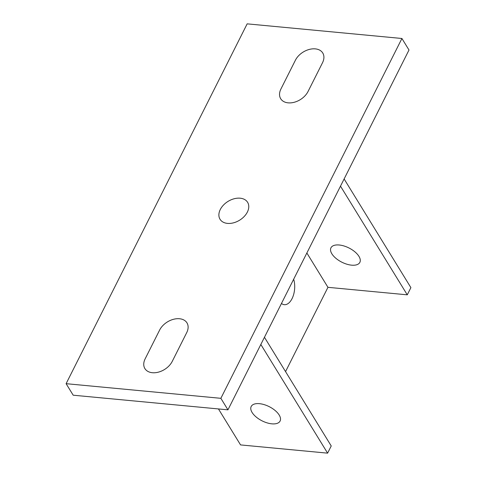 <?xml version="1.0" encoding="UTF-8"?>
<svg xmlns="http://www.w3.org/2000/svg" width="477" height="477" viewBox="0 0 477 477"><rect width="100%" height="100%" fill="white"/><g stroke="black" fill="none" stroke-linecap="round" stroke-linejoin="round"><path stroke-width="0.72" d="M145.151 358.841A16.182 11.037 -31.6 0 0 152.354 372.716A16.182 11.037 -31.6 0 0 172.233 361.405L186.716 332.618A16.182 11.037 -31.6 0 0 179.513 318.743A16.182 11.037 -31.6 0 0 159.634 330.054L145.151 358.841M245.882 200.358A16.182 11.037 148.4 0 1 235.459 222.216A16.182 11.037 148.4 0 1 220.141 209.814A16.182 11.037 148.4 0 1 245.882 200.358M308.023 91.536A16.182 11.037 148.4 0 1 288.144 102.847A16.182 11.037 148.4 0 1 280.941 88.972L295.424 60.185A16.182 11.037 -31.6 0 1 315.303 48.875A16.182 11.037 -31.6 0 1 322.506 62.749L308.023 91.536M252.244 412.694A16.182 7.948 26.7 0 1 266.721 405.528A16.182 7.948 26.7 0 1 277.966 423.033A16.182 7.948 26.7 0 1 252.244 412.694M331.867 253.8A16.182 7.948 -153.3 0 0 351.603 265.164A16.182 7.948 -153.3 0 0 358.948 256.358A16.182 7.948 26.7 0 0 339.213 244.999A16.182 7.948 26.7 0 0 331.867 253.8M281.472 303.461A16.182 8.771 95.4 0 0 292.049 298.656A16.182 8.771 95.4 0 0 293.653 279.248M66.106 383.681L220.863 398.319L401.92 38.488L247.164 23.85L66.106 383.681L73.19 395.2L227.946 409.838L220.863 398.319M227.946 409.838L408.998 50.013L401.92 38.488M218.454 408.944L240.557 444.916L327.61 453.15L331.229 445.953L264.455 337.281M260.836 344.477L327.61 453.15M344.12 178.958L410.894 287.631L407.269 294.828L327.955 287.321L306.866 252.995M407.269 294.828L340.495 186.155M327.955 287.321L285.55 371.607"/></g></svg>
